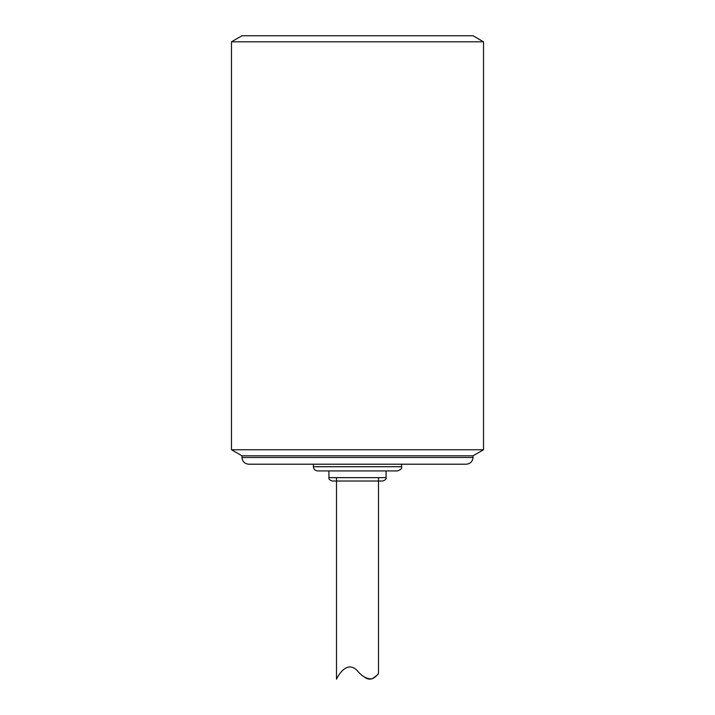 <?xml version="1.0" encoding="UTF-8"?>
<svg xmlns="http://www.w3.org/2000/svg" width="715" height="715" viewBox="0 0 715 715"><rect width="100%" height="100%" fill="white"/><g stroke="black" fill="none" stroke-linecap="round" stroke-linejoin="round"><path stroke-width="1.07" d="M483.519 41.81L231.481 41.81L231.481 449.744L483.519 449.744L483.519 41.81L473.017 35.75L241.983 35.75L231.481 41.81M241.983 457.484C242.412 461.541 244.655 463.776 248.704 464.205L466.296 464.205C470.363 463.794 472.606 461.559 473.017 457.484L241.983 457.484L241.983 455.804L231.481 449.744M241.983 455.804L473.017 455.804L483.519 449.744M317.594 470.926L397.406 470.926C400.793 469.782 402.196 468.379 401.607 466.725L313.393 466.725C313.662 469.263 315.065 470.658 317.594 470.926M336.425 481.007L334.093 481.007M357.5 481.007L332.296 481.007L357.5 481.007M313.393 466.725L313.393 464.205M364.248 676.899C372.426 683.629 378.673 672.94 378.503 673.226C378.342 674.361 376.108 676.256 371.809 678.919C366.679 679.009 361.906 676.319 357.5 670.858C346.015 658.658 336.39 679.044 336.497 679.25L336.497 477.647M328.936 470.926L328.936 477.647L386.064 477.647L386.064 470.926M473.017 457.484L473.017 455.804M328.936 477.647C328.507 479.014 329.624 480.131 332.296 481.007L382.704 481.007C385.376 480.131 386.493 479.014 386.064 477.647M401.607 466.725L401.607 464.205M378.503 673.226L378.503 477.647"/></g></svg>
